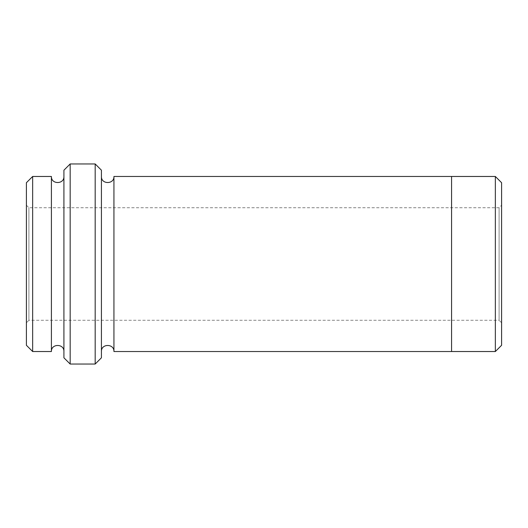 <?xml version="1.0" encoding="UTF-8"?>
<svg xmlns="http://www.w3.org/2000/svg" width="528" height="528" viewBox="0 0 528 528"><rect width="100%" height="100%" fill="white"/><g stroke="black" fill="none" stroke-linecap="round" stroke-linejoin="round"><path stroke-width="0.4" stroke-dasharray="2.64 1.98" d="M26.4 322.773L26.4 205.227L26.4 322.773L28.901 320.272L28.901 207.728L28.901 320.272L499.099 320.272L499.099 207.728L499.099 320.272L501.6 322.773L501.6 205.227L501.6 322.773M26.4 182.721L26.4 345.279M101.429 357.793L101.429 170.207M101.429 351.536L101.429 176.464L101.429 351.536M51.407 351.529L51.407 176.471M63.914 351.529L63.914 176.471L63.914 351.529M32.65 176.471L32.65 351.529M63.914 170.207L63.914 357.793M501.6 345.279L501.6 182.721M95.179 364.043L95.179 163.957M70.171 163.957L70.171 364.043M495.35 351.529L495.35 176.471M451.579 351.529L451.579 176.471L451.579 351.529M113.936 176.464L113.936 351.536M451.579 176.464L451.579 351.536M26.4 205.227L28.901 207.728L499.099 207.728L501.6 205.227"/><path stroke-width="0.79" d="M32.65 176.471L32.65 351.529L26.4 345.279L26.4 182.721L32.65 176.471L51.407 176.471L51.407 351.529C51.025 343.464 64.304 343.464 63.914 351.529M95.179 163.957L101.429 170.207L101.429 357.793L95.179 364.043L70.171 364.043L70.171 163.957L95.179 163.957L95.179 364.043M32.65 351.529L51.407 351.529M70.171 364.043L63.914 357.793L63.914 170.207L70.171 163.957M451.579 176.471L495.35 176.471L501.6 182.721L501.6 345.279L495.35 351.529L451.579 351.529M495.35 176.471L495.35 351.529M113.936 351.536L113.936 176.464L451.579 176.464L451.579 351.536L113.936 351.536C114.325 343.471 101.046 343.471 101.429 351.536M63.914 176.471C64.304 184.536 51.025 184.536 51.407 176.471M113.936 176.464C114.325 184.529 101.046 184.529 101.429 176.464"/></g></svg>
